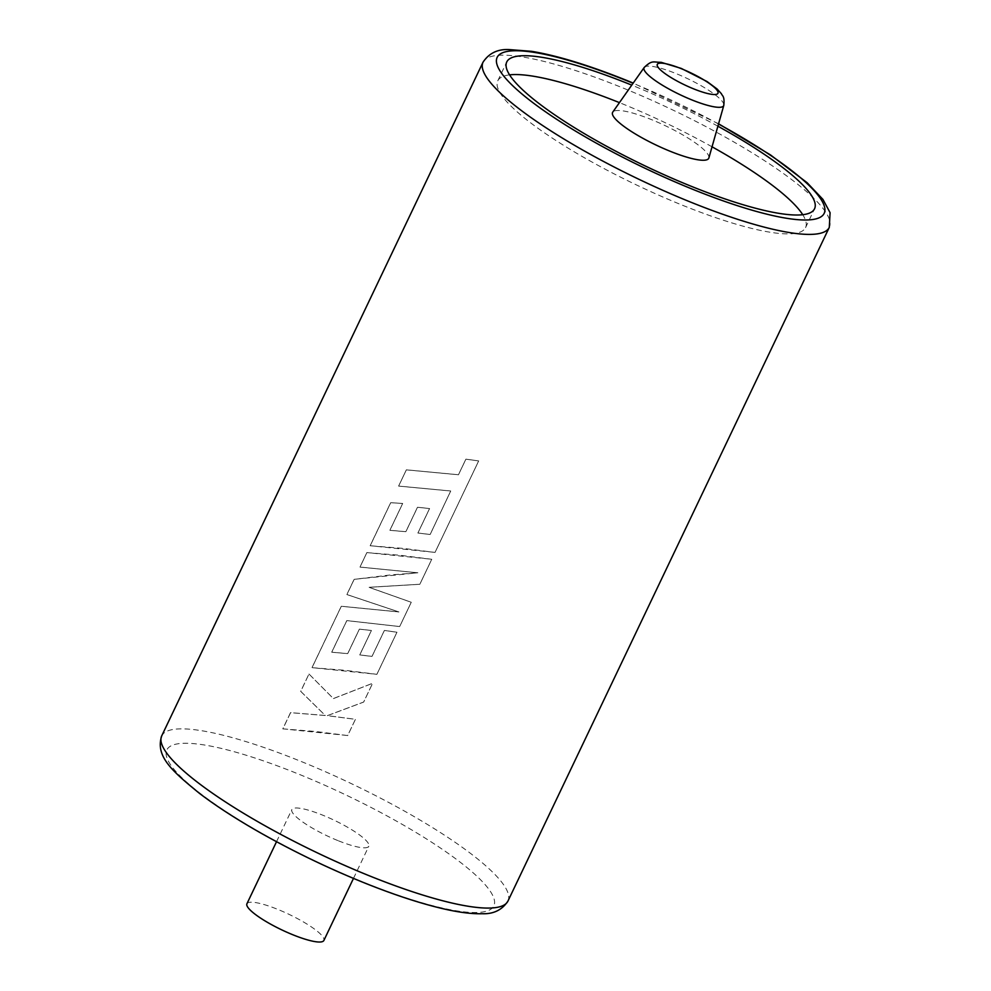 <?xml version="1.0" encoding="UTF-8"?>
<svg xmlns="http://www.w3.org/2000/svg" width="991" height="991" viewBox="0 0 991 991"><rect width="100%" height="100%" fill="white"/><g stroke="black" fill="none" stroke-linecap="round" stroke-linejoin="round"><path stroke-width="0.74" stroke-dasharray="4.96 3.72" d="M708.875 157.965A53.279 10.715 25.5 0 0 651.397 119.577A53.279 10.715 25.5 0 0 612.748 112.119M246.92 903.767A42.625 8.572 -154.5 0 1 277.988 909.478A42.625 8.572 -154.5 0 1 323.871 940.471M337.745 840.529A42.625 8.572 -154.5 0 1 291.862 809.548A42.625 8.572 -154.5 0 1 322.93 815.259A42.625 8.572 -154.5 0 1 368.813 846.252A42.625 8.572 -154.5 0 1 337.745 840.529M717.893 126.204A170.502 34.276 25.5 0 0 631.763 85.127M509.572 74.87A170.502 34.276 25.5 0 0 497.779 80.816A170.502 34.276 25.5 0 0 681.312 204.765A170.502 34.276 25.5 0 0 805.559 227.62A170.502 34.276 25.5 0 0 802.747 214.713M712.046 146.804A170.502 34.276 25.5 0 0 622.026 103.671A170.502 34.276 25.5 0 0 619.437 102.63M406.384 469.858L458.461 474.776L465.906 459.167L478.678 460.939L435.037 552.421L403.188 548.395L370.188 545.756L390.727 502.697L402.693 503.49L389.897 530.321L405.864 531.721L417.521 507.268L422.55 507.788L429.574 508.581L417.905 533.034L430.156 534.508L450.719 491.003L398.642 486.098L406.36 469.821L458.449 474.739L465.894 459.143L478.665 460.914L435.037 552.396L370.151 545.719L390.689 502.66L402.668 503.453L389.872 530.284L405.839 531.684L417.496 507.231L429.549 508.544L417.892 533.009L430.144 534.483L450.707 490.979L398.617 486.061L406.36 469.821M366.918 552.619L399.906 555.257L431.766 559.296L419.837 584.281L369.024 587.329L411.253 602.28L399.683 626.56L346.825 620.626L331.75 652.227L347.717 653.639L359.374 629.174L364.403 629.694L371.427 630.487L359.758 654.952L372.009 656.426L384.397 630.449L396.97 632.246L376.89 674.338L345.029 670.312L312.029 667.674L341.313 606.281L398.89 611.955L346.912 594.563L354.159 579.363L390.528 574.941L417.868 572.798L360.006 567.1L366.881 552.569L431.754 559.258L419.837 584.256L368.999 587.291L411.253 602.255L399.67 626.535L346.8 620.589L331.725 652.189L347.692 653.602L359.361 629.149L371.414 630.462L359.745 654.915L371.997 656.389L384.384 630.425L396.957 632.221L376.877 674.314L312.004 667.637L341.288 606.244L398.89 611.918L346.875 594.526L354.121 579.326L417.855 572.773L359.981 567.063L366.881 552.569M309.006 674.041L333.385 698.593L372.604 683.319L363.66 702.074L327.327 715.675L355.422 719.33L347.692 735.557L315.844 731.519L282.844 728.868L290.574 712.665L325.308 715.527L300.731 691.384L308.969 674.004L333.36 698.556L372.604 683.295L363.647 702.049L327.315 715.651L355.422 719.305L347.68 735.533L282.807 728.831L290.536 712.628L325.283 715.49L300.694 691.334L308.969 674.004M644.212 67.462A44.112 8.869 -154.5 0 1 676.196 73.631A44.112 8.869 -154.5 0 1 723.789 105.418M483.026 62.21A191.82 38.562 -154.5 0 1 622.819 87.926A191.82 38.562 -154.5 0 1 829.294 227.373M361.839 881.594A181.167 36.419 -154.5 0 1 169.127 762.475A181.167 36.419 -154.5 0 1 298.848 774.194A181.167 36.419 -154.5 0 1 491.561 893.312A181.167 36.419 -154.5 0 1 361.839 881.594M507.962 901.054A191.82 38.562 25.5 0 0 301.487 761.608A191.82 38.562 25.5 0 0 161.706 735.892M718.512 124.011A181.167 36.419 25.5 0 0 633.076 83.269M276.526 841.706L291.862 809.548M805.559 227.62L814.552 208.779M718.574 123.788L633.212 83.071M497.779 80.816L506.76 61.962M353.477 878.398L368.813 846.252"/><path stroke-width="1.49" d="M644.212 67.462L612.748 112.119A53.279 10.715 25.5 0 0 669.916 151.165A53.279 10.715 25.5 0 0 708.875 157.965L723.789 105.418A44.112 8.869 -154.5 0 1 691.532 99.781A44.112 8.869 -154.5 0 1 644.212 67.462C652.338 59.646 653.366 62.433 661.133 62.309L681.288 68.429L707.029 81.535L717.137 89.029L721.398 93.724C722.303 96.177 724.78 95.817 723.789 105.418M353.477 878.398L323.871 940.471A42.625 8.572 -154.5 0 1 292.803 934.748A42.625 8.572 -154.5 0 1 246.92 903.767L276.526 841.706M631.763 85.127A170.502 34.276 25.5 0 0 631.019 84.83A170.502 34.276 25.5 0 0 506.76 61.962A170.502 34.276 25.5 0 0 690.306 185.912A170.502 34.276 25.5 0 0 814.552 208.779A170.502 34.276 25.5 0 0 717.893 126.204M802.747 214.713A170.502 34.276 25.5 0 0 712.046 146.804M619.437 102.63A170.502 34.276 25.5 0 0 509.572 74.87M681.783 68.874A33.595 6.751 25.5 0 0 657.727 66.707A33.595 6.751 25.5 0 0 693.465 88.794A33.595 6.751 25.5 0 0 717.521 90.974A33.595 6.751 25.5 0 0 681.783 68.874M507.962 901.054C502.103 909.961 493.506 914.173 482.196 913.714C471.369 914.036 457.805 912.253 441.515 908.363C418.437 902.851 392.04 894.08 362.322 882.052C326.336 867.373 291.763 850.625 258.601 831.783C235.437 818.541 215.741 805.757 199.513 793.407C172.347 771.209 155.042 756.48 161.706 735.892A191.82 38.562 25.5 0 0 368.181 875.338A191.82 38.562 25.5 0 0 507.962 901.054L829.294 227.373A191.82 38.562 -154.5 0 1 689.513 201.656A191.82 38.562 -154.5 0 1 483.026 62.21C488.897 53.316 497.482 49.092 508.779 49.55L531.684 51.334C557.859 55.694 590.19 65.666 628.678 81.212L633.212 83.071M633.076 83.269A181.167 36.419 25.5 0 0 629.161 81.671A181.167 36.419 25.5 0 0 499.439 69.952A181.167 36.419 25.5 0 0 692.152 189.07A181.167 36.419 25.5 0 0 824.351 212.954A181.167 36.419 25.5 0 0 718.512 124.011M483.026 62.21L161.706 735.892M829.294 227.373L830.086 212.693L822.926 199.389L807.132 182.716L770.503 154.93L718.574 123.788"/></g></svg>
